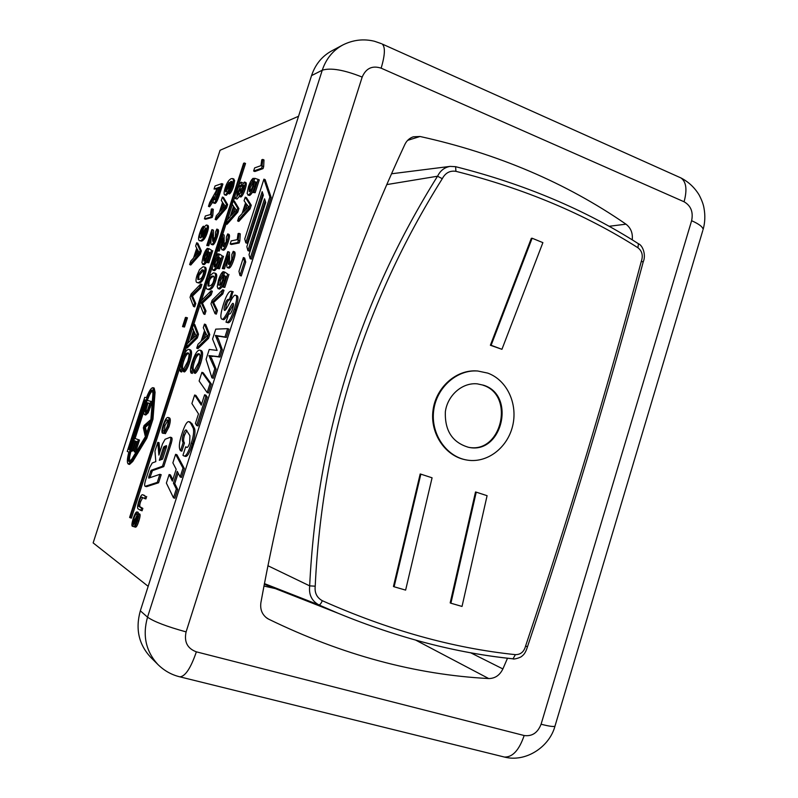 <?xml version="1.0" encoding="UTF-8"?>
<svg xmlns="http://www.w3.org/2000/svg" width="798" height="798" viewBox="0 0 798 798"><rect width="100%" height="100%" fill="white"/><g stroke="black" fill="none" stroke-linecap="round" stroke-linejoin="round"><path stroke-width="1.2" d="M394.112 586.779L405.623 590.111L432.077 477.803L420.855 474.152L420.187 473.982L393.444 586.48L394.112 586.779L420.855 474.152M487.728 373.105L477.832 371.02C456.955 369.304 436.656 387.559 433.733 410.142C430.421 433.384 445.823 455.798 465.593 459.798C486.162 464.177 506.93 448.536 512.466 426.651C518.241 404.416 507.309 380.187 487.728 373.105M483.718 385.264C516.406 395.409 501.912 455.109 468.416 447.269C452.326 442.461 444.646 430.591 445.364 411.668C447.528 395.379 462.271 382.282 477.334 383.858L483.718 385.264M468.097 447.209C501.433 454.491 515.438 395.249 482.999 385.205M465.154 459.708L464.885 459.648C445.134 455.658 429.753 433.264 433.055 410.042C435.967 387.489 456.257 369.255 477.114 370.97L477.413 371M525.663 645.752C524.146 651.707 520.715 654.669 515.388 654.649C452.815 648.126 388.446 630.141 322.272 600.695C316.816 597.612 314.462 592.784 315.22 586.191C322.143 438.351 364.506 302.522 442.291 178.692C445.384 172.887 449.922 170.433 455.927 171.331C524.246 188.557 584.914 214.034 637.931 247.759C642.171 251.071 643.288 255.639 641.273 261.465C606.63 391.389 568.096 519.488 525.673 645.752L527.378 647.058M501.942 349.305L490.381 345.255L531.328 238.323L532.126 238.233L491.109 345.285L501.942 349.305L542.889 242.632L532.126 238.233M450.9 603.218L450.182 602.899L475.518 491.977L476.236 492.157L450.9 603.218L462.032 606.44L487.089 495.688L476.236 492.157M491.109 345.285L490.381 345.255M637.941 247.759L638.43 243.739C585.173 209.694 524.226 184.009 455.598 166.682L450.012 166.393C444.356 167.46 440.217 170.732 437.583 176.218L437.583 176.218M386.781 184.587L437.523 176.228L442.291 178.692M437.523 176.228C359.579 300.766 316.966 437.314 309.664 585.862L315.22 586.191M641.273 261.465L643.228 261.844M309.724 585.882L309.724 585.872C308.627 594.53 311.669 600.864 318.841 604.894L338.172 613.283C398.012 637.831 456.177 652.993 512.685 658.759L513.004 658.829C513.004 659.657 520.655 657.851 522.131 655.976C524.336 654.41 526.091 651.387 527.408 646.929M267.869 565.712L309.664 585.862M264.278 584.226L288.936 593.951M148.169 586.331L93.147 542.899L220.058 150.273L298.532 116.279M381.374 43.641L374.452 41.257C363.569 38.603 352.985 39.86 342.711 45.027L331.609 50.942C321.973 56.249 315.28 64.468 311.549 75.601L140.338 610.809C135.271 628.904 138.732 644.415 150.712 657.333L158.104 664.704C164.398 670.819 171.65 674.859 179.859 676.834L504.296 757.023C525.802 762.718 549.503 746.838 554.969 726.17L555.109 725.691M140.817 510.411L138.423 509.044C137.156 508.715 137.306 506.042 138.882 501.024C140.358 496.416 141.635 494.331 142.712 494.79L145.396 496.156L144.628 498.56L141.944 497.174C141.166 496.915 140.338 498.221 139.441 501.084C138.293 504.386 138.214 506.241 139.201 506.66L141.585 508.007L140.817 510.411L142.084 510.78L142.852 508.376L141.585 508.007M142.712 494.79L145.396 496.156M146.662 496.526L145.894 498.93L144.628 498.56M142.732 497.553L140.697 501.453C139.55 504.755 139.47 506.61 140.458 507.029L142.852 508.376M138.293 439.678L134.363 451.868L137.126 441.743L135.959 441.314L132.957 450.601L135.51 441.154L134.224 440.686L130.922 450.92L134.493 438.311L139.48 440.037L135.55 452.237L134.363 451.868M137.116 441.743L134.144 450.96L132.957 450.601M135.381 441.104L132.089 451.279L130.922 450.92M139.48 440.037L134.493 438.311M162.233 433.015C161.625 431.608 161.924 429.005 163.141 425.204C165.026 419.668 166.702 417.095 168.149 417.474L168.198 417.494C169.495 418.312 169.336 421.344 167.71 426.571L164.129 433.274L167.211 426.371C168.408 422.222 168.468 420.077 167.4 419.918L167.371 419.908C166.124 419.748 164.897 421.494 163.7 425.144L162.233 433.015L163.48 433.404L164.388 431.08L163.141 430.691M168.238 417.504L169.445 417.883C170.742 418.711 170.582 421.743 168.957 426.97L165.376 433.673L164.129 433.274M167.899 420.376L164.937 425.543L164.388 431.08M180.508 450.75C178.632 448.247 179.051 442.75 181.784 434.272C184.617 425.414 186.991 421.214 188.907 421.663L190.542 423.05L193.316 428.396C194.094 431.708 193.405 436.656 191.261 443.239C188.328 452.586 185.844 456.815 183.819 455.907L182.961 455.319L185.675 446.85L186.582 447.369C187.59 447.808 188.617 446.311 189.675 442.87L189.894 435.678L186.173 429.952C185.316 429.693 184.328 431.299 183.221 434.77C182.034 438.421 182.004 441.015 183.131 442.561L180.508 450.75L181.824 451.159L184.448 442.97L183.131 442.561M189.056 421.703L191.859 423.469L190.542 423.05M191.859 423.469L194.642 428.815C195.43 432.127 194.742 437.075 192.607 443.658C189.665 453.005 187.181 457.224 185.156 456.316L183.889 455.927M187.171 447.379L185.675 446.85M186.842 430.491L184.528 435.179C183.341 438.83 183.311 441.424 184.448 442.97M201.904 372.327L210.044 383.629L207.181 392.576L199.121 381.005L201.904 372.327L203.191 372.756L211.37 384.067L210.044 383.629M211.37 384.067L208.507 393.015L207.181 392.576M232.906 291.739L230.672 299.988L228.567 299.33C227.26 299.3 226.093 300.986 225.066 304.387C223.979 307.888 223.799 309.893 224.517 310.382L224.737 310.422C225.415 310.392 226.802 308.347 228.896 304.287L229.036 303.998C232.258 297.664 234.313 294.731 235.22 295.21L235.769 295.29C237.335 296.168 236.826 300.746 234.223 309.035C231.39 317.754 228.946 322.192 226.891 322.342L226.004 322.163L228.657 313.893L229.425 314.063C230.442 314.013 231.51 312.247 232.637 308.786C233.605 305.624 233.784 303.829 233.176 303.39L232.996 303.36C232.567 303.011 231.23 305.026 228.996 309.395L228.378 310.602C225.425 316.347 223.41 319.22 222.343 319.24L221.854 319.15C220.118 318.133 220.657 313.155 223.46 304.218C226.173 295.789 228.627 291.45 230.822 291.21L231.979 291.42L229.385 299.529M230.423 299.898L229.854 299.789C228.547 299.759 227.38 301.445 226.343 304.846L225.385 310.013M235.769 295.29L237.076 295.759C238.652 296.637 238.133 301.215 235.53 309.504C232.707 318.222 230.263 322.651 228.208 322.801L226.004 322.163M233.525 304.347L230.293 309.853L228.996 309.395M230.293 309.853L229.674 311.06C226.722 316.796 224.707 319.679 223.639 319.689L221.854 319.15M233.275 291.888L231.979 291.42M206.074 228.717L203.64 233.455L202.981 236.986M202.483 237.255L202.493 233.036L205.744 228.029L205.445 232.398L202.483 237.255M202.602 228.926L200.338 233.026C199.43 235.889 199.42 237.505 200.318 237.874L201.076 237.874L202.024 232.487C203.46 228.248 204.916 225.754 206.393 225.036L206.852 225.056C207.64 225.734 207.44 228.009 206.233 231.879C204.637 236.976 202.712 239.909 200.468 240.677L199.32 240.627C198.203 239.919 198.333 237.415 199.719 233.106C200.946 229.365 202.183 227.061 203.42 226.183L202.602 228.926L203.3 229.186M202.732 230.522L201.475 233.445L201.026 237.894M206.852 225.056L207.999 225.485C208.797 226.163 208.587 228.437 207.38 232.308C205.784 237.405 203.869 240.338 201.615 241.096L199.48 240.687M204.428 227.041L203.42 226.183M217.774 187.759L220.019 186.991L217.625 194.423C216.467 197.854 215.57 199.64 214.901 199.799L214.712 199.789C214.193 199.7 214.502 197.904 215.63 194.403L217.774 187.759L218.911 188.198L215.66 199.051M219.719 187.929L218.911 188.198M221.774 183.62L218.413 194.054C216.597 199.69 215.081 202.672 213.874 202.991L213.535 202.991C212.906 202.742 213.126 200.737 214.173 196.986L208.458 206.343L209.694 202.512L215.859 191.59L217.006 188.019L214.044 189.036L215.041 185.964L221.774 183.62L222.921 184.059L219.56 194.493C217.744 200.128 216.228 203.111 215.011 203.43L213.535 202.991M213.216 201.375L209.585 206.772L208.458 206.343M216.707 188.946L214.044 189.036M200.727 284.028L199.6 287.539L191.281 295.659L194.572 303.15L193.505 306.462L190.044 297.325L191.111 294.043L200.727 284.028L201.924 284.457L200.787 287.968L199.6 287.539M200.787 287.968L192.458 296.078L191.281 295.659M192.458 296.078L195.769 303.569L194.572 303.15M195.769 303.569L194.702 306.881L193.505 306.462M206.572 251.4L203.819 256.248L203.809 261.076C204.847 260.737 205.904 258.931 207.001 255.649L208.767 248.557L211.53 250.233L207.62 262.372L206.812 262.502L209.944 252.786L208.537 251.809L207.48 256.318C205.894 260.966 204.358 263.599 202.872 264.218L201.914 262.552L203.141 256.387C204.667 251.829 206.123 249.136 207.5 248.308L206.572 251.4L207.749 251.829L204.986 256.677L204.298 260.846M211.53 250.233L208.767 248.557M212.717 250.672L208.807 262.801L207.62 262.372M208.807 262.801L206.812 262.502M209.665 252.587L208.667 256.747C207.081 261.395 205.535 264.028 204.049 264.647L202.493 264.178M208.547 249.146L207.5 248.308M223.021 203.071L225.166 206.034L220.378 211.251L223.021 203.071M223.869 204.507L222.433 208.966M226.452 204.148L225.335 207.64L215.161 219.42L216.328 215.809L219.31 212.458L222.562 202.383L221.295 200.398L222.373 197.056L226.452 204.148L227.63 204.607L226.512 208.088L225.335 207.64M226.512 208.088L216.328 219.859L215.161 219.42M227.63 204.607L223.53 197.505L222.373 197.056M180.438 371.609C179.51 369.863 179.899 366.312 181.605 360.955C184.278 353.115 186.702 349.265 188.877 349.404L189.236 349.484C190.902 350.631 190.642 354.701 188.458 361.694C186.742 366.91 185.006 370.192 183.271 371.529L184.129 368.187L187.72 361.534C189.326 356.028 189.435 353.155 188.059 352.916L187.779 352.856C185.914 352.945 184.138 355.569 182.433 360.736C181.206 364.586 180.966 367.1 181.735 368.287L180.438 371.609L181.665 372.018L182.961 368.696L181.735 368.287M189.236 349.484L190.473 349.903C192.138 351.05 191.879 355.12 189.695 362.112C187.979 367.329 186.253 370.601 184.508 371.938L183.271 371.529M188.557 353.305C186.812 353.863 185.186 356.477 183.66 361.155C182.423 364.995 182.193 367.509 182.961 368.696M211.131 290.771L209.964 294.402L201.206 302.691L204.777 310.552L203.67 313.973L199.909 304.407L201.006 301.006L211.131 290.771L212.358 291.21L211.191 294.841L209.964 294.402M211.191 294.841L202.423 303.12L201.206 302.691M202.423 303.12L206.004 310.981L204.777 310.552M206.004 310.981L204.906 314.412L203.67 313.973M217.026 256.936L214.143 261.934L214.183 266.951C215.28 266.612 216.388 264.756 217.525 261.365L219.32 254.023L222.283 255.799L218.243 268.357L217.395 268.477L220.627 258.432L219.111 257.395L218.044 262.063C216.398 266.871 214.792 269.584 213.216 270.193L212.178 268.457L213.425 262.063C215.001 257.355 216.517 254.572 217.984 253.734L217.026 256.936L218.233 257.375L215.35 262.372L214.672 266.741M222.283 255.799L219.32 254.023M223.51 256.258L219.47 268.806L218.243 268.357M219.47 268.806L217.395 268.477M220.278 258.193L219.26 262.512C217.615 267.32 216.009 270.023 214.423 270.642L212.807 270.153M218.802 255.48L219.191 254.183L217.984 253.734M234.023 206.981L236.348 210.073L231.3 215.44L234.023 206.981M234.911 208.428L233.385 213.166M237.694 208.138L236.537 211.739L225.834 223.849L227.031 220.118L230.173 216.667L233.525 206.263L232.158 204.188L233.275 200.727L237.694 208.138L238.911 208.597L237.754 212.198L236.537 211.739M237.754 212.198L227.031 224.298L225.834 223.849M238.911 208.597L234.472 201.186L233.275 200.727M191.031 372.995C190.034 371.19 190.403 367.529 192.158 362.023C194.912 353.953 197.445 349.993 199.739 350.142L200.138 350.232C201.894 351.429 201.655 355.619 199.42 362.801C197.655 368.177 195.859 371.549 194.024 372.915L194.902 369.484L198.632 362.641C200.278 356.975 200.378 354.023 198.921 353.763L198.612 353.694C196.637 353.783 194.782 356.487 193.036 361.803C191.769 365.753 191.55 368.347 192.368 369.574L191.031 372.995L192.298 373.414L193.635 369.993L192.368 369.574M200.138 350.232L201.405 350.661C203.161 351.858 202.931 356.048 200.697 363.23C198.931 368.606 197.126 371.978 195.301 373.344L194.024 372.915M199.43 354.142C197.585 354.681 195.869 357.374 194.293 362.222C193.026 366.172 192.807 368.766 193.635 369.993M222.722 289.784L221.525 293.524L212.328 302.063L216.188 310.153L215.051 313.674L210.971 303.829L212.098 300.327L222.722 289.784L223.979 290.243L222.782 293.973L221.525 293.524M222.782 293.973L213.575 302.502L212.328 302.063M213.575 302.502L217.455 310.592L216.188 310.153M217.455 310.592L216.318 314.123L215.051 313.674M222.313 268.507L227.739 251.639L228.428 257.714C228.038 262.273 228.128 264.497 228.677 264.407L228.876 264.427C229.744 264.128 230.712 262.432 231.769 259.35L231.849 254.542L233.225 251.32C234.253 251.929 234.023 254.582 232.527 259.3C230.752 264.517 229.176 267.32 227.799 267.709L227.49 267.669C226.812 267.899 226.682 265.534 227.081 260.567L227.221 255.849L223.201 268.387L222.313 268.507L224.438 268.846L223.201 268.387M228.966 252.098L228.258 251.889M229.495 252.348L229.515 263.998M234.243 251.719L234.472 251.789C235.51 252.387 235.28 255.051 233.784 259.769C232.009 264.976 230.432 267.779 229.046 268.168L227.49 267.669M227.081 260.617L224.438 268.846M246.093 203.58L248.587 206.742L243.3 212.288L246.093 203.58M247.031 205.006L245.425 210.014M250.013 204.737L248.826 208.438L237.595 220.956L238.821 217.116L242.123 213.555L245.565 202.852L244.088 200.737L245.235 197.176L250.013 204.737L251.26 205.216L250.073 208.926L248.826 208.438M250.073 208.926L238.821 221.425L237.595 220.956M251.26 205.216L246.452 197.655L245.235 197.176M254.632 167.909L260.966 165.645L261.774 159.799L262.751 159.43L261.784 168.149L253.634 171.021L254.632 167.909M262.432 166.104L263.679 166.602L263.978 159.929L262.751 159.43M263.679 166.602L263.021 168.637L261.784 168.149M263.021 168.637L254.851 171.5L253.634 171.021M250.133 258.642L249.026 254.612L265.714 202.483L264.527 198.822L247.939 250.632L246.851 246.702L263.35 195.211L262.193 191.64L245.794 242.811L244.737 238.971L263.919 179.151L269.874 196.966L250.133 258.642L251.43 259.131L271.16 197.465L269.874 196.966M265.255 201.056L249.225 251.111L247.939 250.632M262.911 193.844L247.071 243.29L245.794 242.811M271.16 197.465L265.175 179.65L263.919 179.151M129.615 517.413L243.599 163.271L244.358 162.982L130.174 517.762L129.615 517.413M238.283 186.024L245.545 163.46L244.358 162.982M180.168 366.611L131.421 518.121L130.174 517.762M235.061 196.029L233.515 200.817M232.348 204.468L227.46 219.649M226.083 223.939L222.702 234.422M217.405 250.891L215.43 257.036M212.258 266.881L209.036 276.896M206.143 285.913L201.415 300.587M200.069 304.786L193.824 324.188M192.597 327.978L187.66 343.349M186.293 347.589L183.999 354.721M244.437 261.554L239.979 275.46L238.951 271.38L243.38 257.555L244.437 261.554L245.724 262.033L241.275 275.938L239.979 275.46M245.724 262.033L244.667 258.033L243.38 257.555M166.612 446.481L164.617 448.187L160.917 459.728M163.361 447.798L164.019 446.621L166.483 445.633L166.463 447.05L162.593 459.099L159.331 460.316L163.361 447.798L164.617 448.187M145.316 486.281L145.086 486.301C144.398 485.733 144.538 483.827 145.485 480.586L149.675 467.558L152.238 462.97L155.819 461.633L154.962 451.129L157.795 442.321L158.892 455.099L162.463 443.997L165.086 439.289L170.343 437.204C171.041 437.763 170.922 439.658 169.984 442.87L162.483 466.241L151.141 470.301L148.807 476.685L148.767 478.112L159.889 474.311L157.296 482.381L145.316 486.281L146.573 486.66L145.086 486.301M159.859 452.097L159.041 442.71L157.795 442.321M170.343 437.204L171.62 437.603C172.318 438.162 172.198 440.057 171.261 443.269L163.76 466.631L162.483 466.241M163.76 466.631L152.388 470.68L149.894 477.723M157.296 482.381L158.583 482.77L161.176 474.69L159.889 474.311M158.583 482.77L146.573 486.66M145.795 435.967L131.75 459.219L129.096 461.683C127.78 460.526 128.119 456.606 130.104 449.922L146.174 400.167C148.458 393.614 150.473 390.242 152.219 390.052L152.937 393.544L150.812 420.406L145.795 435.967L145.156 435.778L143.351 427.838L144.089 425.534L150.194 420.167L149.406 422.611L144.149 426.84L145.894 433.474L145.156 435.778M131.062 450.97C129.545 456.137 129.116 459.668 129.775 461.543M143.83 411.389L135.081 438.491M152.697 390.551C150.972 391.798 149.186 395.1 147.361 400.446M144.518 399.798L145.615 400.047L129.575 449.713L128.528 449.294L144.518 399.798L145.585 400.137M129.605 449.623L128.528 449.294M131.58 461.094L128.348 464.087C126.892 463.059 127.062 459.069 128.857 452.097L127.241 451.439L144.727 397.324L146.433 397.693C149.036 391.02 151.231 387.688 153.007 387.688L153.894 391.928L151.78 418.8L145.645 437.833L131.58 461.094L132.767 461.453L129.525 464.436L128.348 464.087M153.007 387.688L154.174 388.067L155.071 392.307L152.977 419.179L146.842 438.202L132.767 461.453M252.198 181.545L249.126 186.912L249.325 191.7C250.552 191.151 251.739 189.146 252.896 185.675L254.672 178.283L258.053 179.38L253.934 192.208L252.986 192.498L256.278 182.233L254.552 181.555L253.495 186.233C251.819 191.171 250.103 194.084 248.348 195.001L247.141 193.545L248.328 187.181C249.934 182.363 251.55 179.39 253.166 178.293L252.198 181.545L253.425 182.024L250.353 187.39L249.694 191.52M253.934 192.208L255.18 192.697L259.29 179.869L258.053 179.38M255.18 192.697L252.986 192.498M255.789 182.034L254.732 186.722C253.056 191.65 251.33 194.572 249.584 195.47L247.849 195.021M253.834 180.637L254.392 178.772L253.166 178.293M253.624 181.346L253.425 182.024M231.191 240.886L237.206 239.669L238.083 233.575L239.011 233.375L237.924 242.502L230.183 244.018L231.191 240.886M238.582 240.447L239.829 240.916L240.258 233.844L239.011 233.375M239.829 240.916L239.171 242.971L237.924 242.502M239.171 242.971L231.42 244.477L230.183 244.018M222.203 274.921L219.221 280.018C218.323 282.921 218.233 284.657 218.951 285.225L219.28 285.275C220.428 284.976 221.575 283.081 222.742 279.589L224.587 271.988L227.689 274.003L223.53 286.951L222.642 287.031L225.974 276.667L224.388 275.51L223.29 280.347C221.595 285.295 219.929 288.058 218.283 288.627L217.206 286.741L218.462 280.118C220.088 275.27 221.664 272.437 223.191 271.629L222.203 274.921L223.45 275.38L220.457 280.467L219.789 285.076M227.689 274.003L224.587 271.988M228.946 274.462L224.797 287.41L223.53 286.951M224.797 287.41L222.642 287.031M225.585 276.387L224.537 280.796C222.851 285.754 221.186 288.507 219.53 289.066L217.894 288.567M223.799 274.203L224.428 272.078L223.191 271.629M205.006 331.559L207.141 335.918L202.173 340.367L205.006 331.559M205.784 333.464L204.158 338.522M208.487 334.143L207.281 337.903L196.727 348.177L197.974 344.297L201.066 341.404L204.547 330.562L203.3 327.709L204.458 324.098L208.487 334.143L209.754 334.581L208.547 338.342L207.281 337.903M208.547 338.342L197.974 348.606L196.727 348.177M209.754 334.581L205.704 324.537L204.458 324.098M243.33 185.256L243.2 188.936L240.437 193.365L240.797 189.725L243.679 185.395M243.779 186.393L241.425 192.707M240.138 185.405L240.058 189.874L236.876 195.47L236.986 190.941C238.093 187.759 239.141 185.914 240.138 185.405L240.647 185.605M240.777 186.273L238.173 191.4L237.445 195.081M244.308 182.114L244.717 182.114C245.405 182.632 245.166 184.807 243.989 188.637C242.393 193.286 240.946 195.919 239.649 196.527L239.32 193.306L235.44 198.582C234.642 197.974 234.901 195.5 236.238 191.161C237.994 186.004 239.639 183.041 241.156 182.273L241.545 186.383L244.308 182.114M244.717 182.114L245.924 182.592C246.612 183.111 246.373 185.286 245.205 189.106C243.599 193.754 242.153 196.388 240.866 196.996L239.33 196.517M239.27 196.488L237.076 199.061L235.44 198.582M241.624 182.273L243.141 183.231M217.166 250.801L222.433 234.422L223.061 240.208C222.672 244.547 222.742 246.672 223.26 246.582L226.253 241.624L226.353 237.026L227.719 233.904C228.667 234.472 228.418 237.016 226.981 241.545C225.255 246.602 223.729 249.345 222.413 249.784L222.103 249.754C221.475 249.974 221.355 247.719 221.764 243.001L221.924 238.472L218.004 250.642L217.166 250.801L219.211 251.091L218.004 250.642M223.63 234.871L222.931 234.642M224.128 235.101L224.088 246.153M228.677 234.293L228.926 234.353C229.884 234.931 229.644 237.475 228.198 242.003C226.482 247.051 224.956 249.804 223.63 250.243L222.103 249.754M221.744 243.21L219.211 251.091M213.944 276.477L213.585 276.507C211.37 277.026 209.874 278.801 209.086 281.834L208.817 286.083M212.368 276.068L213.525 276.178L214.273 277.365L213.684 280.706C212.876 283.819 211.36 285.604 209.146 286.063L208.009 285.953L207.879 281.395C208.667 278.362 210.163 276.587 212.368 276.068L213.585 276.507M214.403 280.667C212.707 286.063 210.612 288.926 208.128 289.245L207.081 289.115C205.724 288.507 205.754 285.953 207.181 281.475L209.714 275.739L213.385 272.896L214.532 273.006C215.869 273.614 215.829 276.168 214.403 280.667L215.63 281.115C213.934 286.512 211.839 289.365 209.345 289.684L207.251 289.175M215.57 273.385L215.759 273.445C217.096 274.053 217.046 276.617 215.63 281.115M194.024 331.35L195.989 335.589L191.261 339.908L194.024 331.35M194.762 333.265L193.216 338.063M197.276 333.863L196.108 337.514L186.044 347.509L187.261 343.729L190.213 340.916L193.595 330.382L192.448 327.609L193.575 324.108L197.276 333.863L198.512 334.292L197.345 337.933L196.108 337.514M197.345 337.933L187.261 347.918L186.044 347.509M198.512 334.292L194.792 324.527L193.575 324.108M229.136 182.393L229.136 186.642L225.615 191.839L225.874 187.839L229.136 182.393L229.694 182.612M229.804 183.161L227.031 188.288L226.452 191.62M229.196 190.532L232.228 183.63L231.749 181.435L230.652 181.465L229.714 186.991C228.228 191.37 226.692 193.984 225.126 194.852L224.617 194.842C223.769 194.213 223.949 191.979 225.136 188.148C226.732 182.981 228.767 179.819 231.26 178.652L232.737 178.592L233.465 180.178L232.328 185.984C231.011 189.964 229.674 192.448 228.318 193.455L229.196 190.532M232.098 181.844L230.652 181.465M231.819 181.914L230.223 189.306M228.467 192.956L226.293 195.301L224.617 194.842M233.704 178.971L234.632 180.637L233.505 186.443C232.188 190.413 230.851 192.907 229.485 193.914L228.318 193.455M206.762 245.485L211.869 229.654L212.717 241.365L215.39 236.527L215.53 232.108L216.837 229.086C217.724 229.615 217.465 232.068 216.078 236.447C214.413 241.335 212.956 244.008 211.709 244.447L211.41 244.417C210.822 244.637 210.732 242.462 211.151 237.914L211.35 233.555L207.55 245.325L206.762 245.485L208.727 245.754L207.55 245.325M213.026 230.093L212.338 229.864M213.495 230.293L213.345 240.886M217.784 229.465L218.014 229.525C218.901 230.063 218.652 232.517 217.256 236.896C215.59 241.784 214.133 244.447 212.886 244.886L211.41 244.417M211.121 238.313L208.727 245.754M203.52 270.273L198.921 275.49L198.612 279.569M202.024 269.874L203.111 269.963L203.799 271.091L203.221 274.322C202.433 277.315 200.986 279.061 198.902 279.539L197.824 279.45L197.754 275.071L202.024 269.874L203.201 270.303M203.899 274.263C202.253 279.48 200.258 282.263 197.914 282.612L196.926 282.502C195.66 281.933 195.719 279.48 197.086 275.16L199.53 269.594L203.011 266.801L204.098 266.901C205.335 267.47 205.266 269.924 203.899 274.263L205.086 274.692C203.44 279.908 201.445 282.692 199.101 283.041L196.926 282.502M205.116 267.27L205.276 267.33C206.522 267.899 206.463 270.352 205.086 274.692M186.263 317.414L183.291 326.611L182.513 326.611L185.465 317.424L187.45 317.823L184.478 327.02L183.291 326.611M184.478 327.02L182.513 326.611M205.345 215.989L210.473 214.552L211.35 209.076L212.138 208.847L211.021 217.036L204.428 218.842L205.345 215.989M211.62 215.161L212.767 215.6L213.285 209.276L212.138 208.847M212.767 215.6L212.168 217.465L211.021 217.036M212.168 217.465L205.555 219.26L204.428 218.842M197.126 248.986L198.991 252.258L194.552 256.956L197.126 248.986M197.884 250.602L196.527 254.811M200.198 250.502L199.101 253.894L189.645 264.597L190.782 261.076L193.555 258.043L196.727 248.238L195.63 246.063L196.687 242.801L200.198 250.502L201.355 250.921L200.258 254.313L199.101 253.894M200.258 254.313L190.792 265.006L189.645 264.597M201.355 250.921L197.814 243.23L196.687 242.801M215.749 329.145L227.639 328.656L224.976 336.975L215.38 335.399L221.026 349.325L218.682 356.636L208.916 355.609L214.802 368.756L211.909 377.813L206.074 359.329L209.236 349.444L217.116 350.422L212.567 339.07L215.749 329.145M224.976 336.975L226.293 337.434L228.956 329.115L227.639 328.656M226.293 337.434L216.677 335.838L218.393 338.98L217.096 338.532M218.393 338.98L222.343 349.783L221.026 349.325M222.343 349.783L220.009 357.085L218.682 356.636M220.009 357.085L208.916 355.609M210.203 356.048L211.869 358.901L210.572 358.462M211.869 358.901L216.128 369.195L214.802 368.756M216.128 369.195L213.236 378.262L211.909 377.813M194.632 395.01L201.276 405.145L204.597 394.781L205.874 396.646L196.647 425.494L195.43 423.419L198.483 413.873L191.899 403.519L194.632 395.01L195.929 395.429L201.615 404.077M205.874 396.646L207.211 397.085L205.924 395.209L204.597 394.781M207.211 397.085L197.984 425.923L196.647 425.494M175.61 454.311L183.001 468.127L180.168 476.985L177.246 471.339L173.445 483.199L176.328 488.984L173.495 497.822L166.383 483.099L169.136 474.521L172.378 481.114L176.178 469.274L172.877 462.85L175.61 454.311L176.917 454.72L184.348 468.536L183.001 468.127M184.348 468.536L181.515 477.394L180.168 476.985M178.144 473.084L174.782 483.598L173.445 483.199M174.782 483.598L177.675 489.383L176.328 488.984M177.675 489.383L174.842 498.221L173.495 497.822M172.827 479.728L170.443 474.91L169.136 474.521M150.463 422.94L149.406 422.611M150.812 420.356L150.194 420.167M150.433 423.12L145.326 427.209L144.149 426.84M145.326 427.209L147.041 433.623M146.952 433.803L145.894 433.474M146.802 402.691L149.805 403.399L147.66 409.763L145.316 412.366L144.618 410.372L146.802 402.691L147.959 403.06L145.785 410.741L144.618 410.372M149.775 403.489L147.959 403.06M145.785 410.741L145.954 412.287M150.992 401.284L147.032 412.426L144.538 414.631C143.311 413.803 143.5 411.05 145.116 406.372L147.051 400.377L152.169 401.663L148.209 412.805L147.032 412.426M148.209 412.805L145.745 415.01L144.538 414.631M136.318 514.241C135.64 514.151 134.752 515.737 133.675 518.989L132.977 523.897L136.787 515.678L138.503 513.643C139.141 514.281 138.842 516.645 137.585 520.725C136.229 524.835 135.111 526.86 134.244 526.81L137.076 520.525L137.755 515.947L134.204 523.757L132.229 526.201C131.58 525.483 131.889 523.019 133.166 518.81C134.712 514.092 135.969 511.807 136.937 511.937L136.318 514.241L137.386 514.54M137.326 514.64L134.194 522.072M139.63 513.972L139.77 514.012C140.408 514.65 140.109 517.004 138.852 521.084C137.495 525.194 136.378 527.229 135.51 527.169L134.283 526.82L135.51 527.169M137.964 516.675L137.206 516.456M137.575 518.85L135.441 524.176M134.383 526.082L133.495 526.56M138.154 512.296L136.997 511.967M138.254 512.326L137.755 514.022M507.508 658.22L502.88 668.943C499.738 675.308 495.009 678.509 488.705 678.549C415.559 674.739 342.202 654.939 268.657 619.168L267.25 618.37C262.093 614.65 259.978 609.403 260.896 602.65C290.532 439.778 338.522 287.041 404.865 144.438C406.731 140.608 409.544 138.064 413.334 136.797L420.027 136.488C497.314 153.525 565.972 182.752 625.981 224.178C630.859 227.929 632.934 233.156 632.225 239.859M263.939 586.051L275.27 588.585M527.398 646.998C569.762 520.396 608.365 392.018 643.218 261.874C646.2 255.3 642.969 245.515 638.44 243.739L638.24 243.619M391.539 173.774L450.012 166.403L455.598 166.672L455.927 171.341M515.388 654.639L513.004 658.829C456.286 653.033 397.993 637.841 338.113 613.253M322.272 600.695C321.135 603.497 319.988 604.904 318.841 604.894L264.397 583.587M144.229 495.269L142.972 494.89M140.697 501.453L139.441 501.084M140.458 507.029L139.201 506.66M168.957 426.97L167.71 426.571M164.937 425.543L163.7 425.144M194.642 428.815L193.316 428.396M192.607 443.658L191.261 443.239M184.528 435.179L183.221 434.77M229.854 299.789L228.567 299.33M226.343 304.846L225.066 304.387M235.53 309.504L234.223 309.035M228.208 322.801L226.891 322.342M229.674 311.06L228.378 310.602M223.639 319.689L222.343 319.24M203.64 233.455L202.493 233.036M205.934 228.208L205.405 228.009M201.475 233.445L200.338 233.026M207.38 232.308L206.233 231.879M201.615 241.096L200.468 240.677M216.767 194.842L215.63 194.403M219.56 194.493L218.413 194.054M215.011 203.43L213.874 202.991M212.677 202.213L211.54 201.774M193.934 294.721L192.747 294.302M193.106 297.285L191.929 296.866M204.986 256.677L203.819 256.248M208.667 256.747L207.48 256.318M204.049 264.647L202.872 264.218M189.695 362.112L188.458 361.694M183.66 361.155L182.433 360.736M203.969 301.734L202.752 301.305M203.121 304.387L201.904 303.958M215.35 262.372L214.143 261.934M219.26 262.512L218.044 262.063M214.423 270.642L213.216 270.193M200.697 363.23L199.42 362.801M199.131 353.873L198.612 353.694M194.293 362.222L193.036 361.803M215.201 301.085L213.954 300.637M214.323 303.809L213.076 303.37M229.664 258.173L228.428 257.714M233.784 259.769L232.527 259.3M229.046 268.168L227.799 267.709M165.286 447.01L164.019 446.621M171.261 443.269L169.984 442.87M152.388 470.68L151.141 470.301M151.75 471.827L150.493 471.448M150.064 477.064L148.807 476.685M130.692 450.102L130.104 449.922M147.022 400.446L146.174 400.167M155.071 392.307L153.894 391.928M152.977 419.179L151.78 418.8M146.842 438.202L145.645 437.833M250.353 187.39L249.126 186.912M254.732 186.722L253.495 186.233M249.584 195.47L248.348 195.001M220.457 280.467L219.221 280.018M224.537 280.796L223.29 280.347M219.53 289.066L218.283 288.627M242.003 190.193L240.797 189.725M238.173 191.4L236.986 190.941M245.205 189.106L243.989 188.637M240.866 196.996L239.649 196.527M237.076 199.061L235.879 198.602M224.268 240.657L223.061 240.208M228.198 242.003L226.981 241.545M223.63 250.243L222.413 249.784M209.086 281.834L207.879 281.395M209.345 289.684L208.128 289.245M227.031 188.288L225.874 187.839M230.891 187.44L229.714 186.991M226.293 195.301L225.126 194.852M234.632 180.637L233.465 180.178M233.505 186.443L232.328 185.984M213.575 235.649L212.408 235.211M217.256 236.896L216.078 236.447M212.886 244.886L211.709 244.447M198.921 275.49L197.754 275.071M199.101 283.041L197.914 282.612M219.181 336.517L217.884 336.068M212.667 356.566L211.37 356.127M146.263 426.521L145.076 426.152M145.685 428.317L144.498 427.947M146.822 406.601L145.655 406.232M150.303 407.439L149.126 407.07M149.286 410.421L148.109 410.042M145.745 415.01L144.578 414.641M134.932 519.348L133.675 518.989M139.77 514.012L138.503 513.643M138.852 521.084L137.585 520.725M135.47 524.116L134.204 523.757M502.88 668.943L470.64 652.774M625.981 224.178L609.034 226.293M420.027 136.488L407.648 140.348M268.657 619.168L265.943 617.403M488.705 678.549L415.868 640.205M684.086 201.774C690.908 205.734 693.422 212.039 691.617 220.707C699.078 224.048 702.908 226.981 703.118 229.495C705.063 222.532 705.352 215.38 703.966 208.009C703.407 204.418 701.761 200.019 699.038 194.812C694.499 187.44 688.465 181.814 680.933 177.934L382.222 44.03C385.404 47.002 385.045 55.042 381.145 68.169L684.086 201.774C687.327 189.685 686.27 181.735 680.933 177.934L679.587 177.326M342.811 44.977C332.936 50.384 326.093 58.793 322.262 70.204C330.731 67.571 344.038 69.865 362.172 77.077C365.973 68.269 372.287 65.296 381.145 68.169M691.617 220.707L541.084 724.225C549.114 726.28 553.742 726.928 554.969 726.17L702.809 230.492M311.549 75.601L322.262 70.204L147.53 617.163C153.934 621.652 166.792 626.56 186.094 631.896L362.172 77.077M179.331 676.704L179.909 676.844C185.326 676.375 190.812 668.036 196.368 651.836C187.38 648.505 183.959 641.851 186.094 631.896M140.338 610.809L147.53 617.163C142.413 635.417 145.795 651.118 157.685 664.275M541.084 724.225C537.712 732.823 532.076 736.584 524.176 735.527C519.109 750.23 512.506 757.402 504.366 757.043L503.468 756.823M524.176 735.527L196.368 651.836M477.832 371.01L477.114 370.96M465.593 459.808L464.885 459.658M338.172 613.283L265.844 584.874M168.198 417.494L169.445 417.883M188.996 421.683L190.303 422.102M183.819 455.907L185.156 456.316M231.909 291.38L233.196 291.849M228.038 251.649L229.265 252.108M233.225 251.32L234.472 251.789M222.732 234.432L223.929 234.881M227.719 233.904L228.926 234.353M214.532 273.006L215.759 273.445M232.737 178.592L233.904 179.051M212.148 229.654L213.305 230.093M216.837 229.086L218.014 229.525M204.098 266.901L205.276 267.33M138.423 513.613L139.69 513.982M132.338 526.241L133.595 526.6M136.937 511.937L138.194 512.306"/></g></svg>

